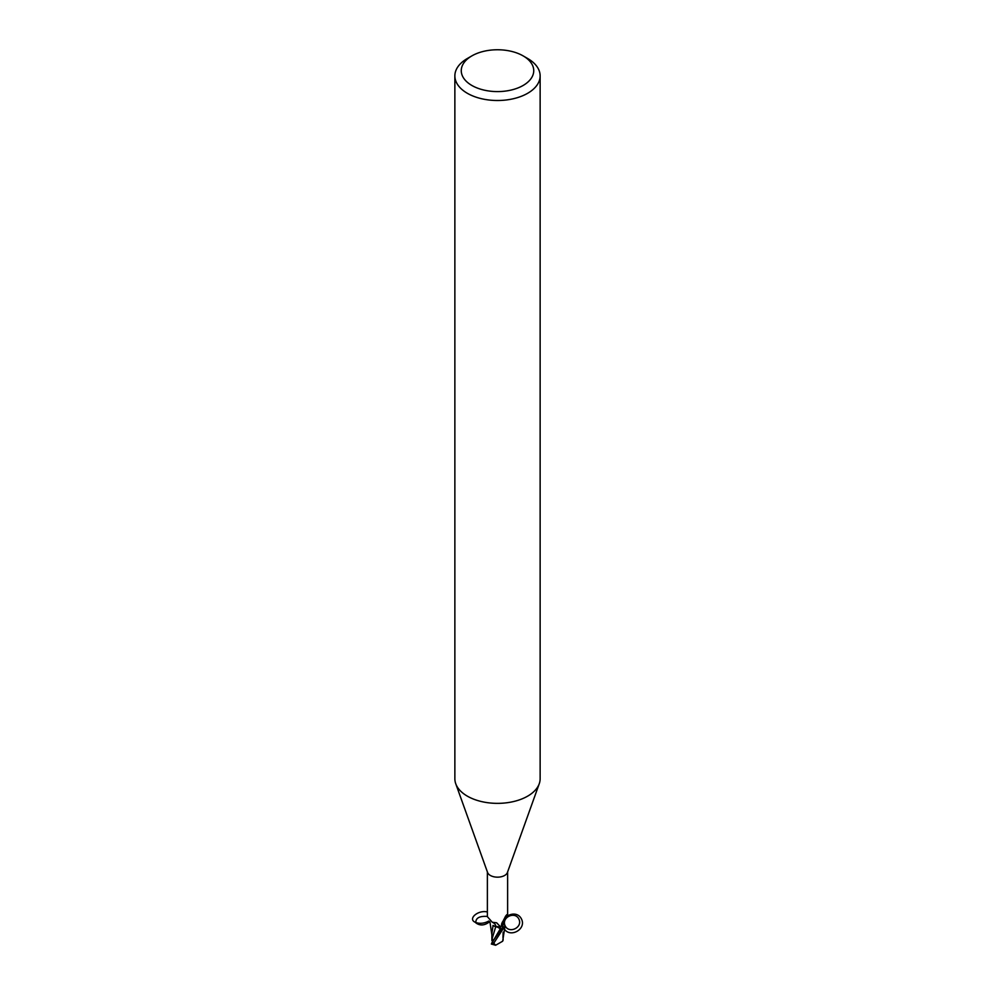 <?xml version="1.0" encoding="UTF-8"?>
<svg xmlns="http://www.w3.org/2000/svg" width="995" height="995" viewBox="0 0 995 995"><rect width="100%" height="100%" fill="white"/><g stroke="black" fill="none" stroke-linecap="round" stroke-linejoin="round"><path stroke-width="1.49" d="M492.749 939.554L492.736 940.884L491.94 939.703M504.925 926.507L503.37 928.596A10.547 6.094 180 0 1 501.256 929.218A10.547 6.094 180 0 0 503.37 928.596L505.074 925.661A9.142 5.286 180 0 1 503.793 928.111A10.124 5.846 180 0 1 501.157 928.982L500.672 928.26A16.02 9.067 169.5 0 0 500.099 926.42M497.463 926.83L501.455 929.492L497.015 926.78M492.923 941.606L492.226 938.36L495.721 926.755L492.935 925.586L495.771 926.619L492.973 925.462M493.955 926.034L493.794 925.972A9.142 5.286 180 0 0 495.833 926.594A4.577 2.649 180 0 1 500.672 928.26M505 926.245L502.662 941.22L495.634 945.25L493.744 943.21L503.184 928.733A10.659 6.157 180 0 1 501.293 929.28L493.147 940.947L500.622 928.285L501.443 929.517L500.622 928.285L495.771 926.606M523.121 55.882L527.649 58.494A42.636 24.614 180 0 1 540.136 75.894L540.136 778.749A42.636 24.614 180 0 1 539.253 783.737L507.413 872.503A10.124 5.846 180 0 1 504.664 875.451A10.124 5.846 180 0 1 494.602 876.918A10.124 5.846 180 0 1 487.587 872.503L455.747 783.737A42.636 24.614 180 0 1 454.864 778.749L454.864 75.894A42.636 24.614 180 0 1 467.351 58.494L471.879 55.882A36.243 20.92 180 0 1 523.121 55.882A36.243 20.92 180 0 1 523.121 85.47A36.243 20.92 180 0 1 471.879 85.47A36.243 20.92 180 0 1 471.879 55.882L467.351 58.494M487.376 871.918L487.376 916.656L492.251 922.241L496.654 922.788L500.174 926.532M499.714 925.785L501.157 928.982M503.831 928.186C509.415 938.807 527.064 929.33 521.355 918.783C515.82 908.136 498.134 917.527 503.793 928.111L501.418 926.059L501.629 923.882L505.696 915.985L506.903 914.99L507.624 916.656L507.624 871.918M539.253 783.737A42.636 24.614 180 0 1 527.649 796.149A42.636 24.614 180 0 1 485.286 802.331A42.636 24.614 180 0 1 455.747 783.737M540.136 75.894A42.636 24.614 180 0 1 527.649 93.294A42.636 24.614 180 0 1 481.182 98.629A42.636 24.614 180 0 1 454.864 75.894M506.592 914.753L506.903 914.99A11.007 10.485 -29.6 0 0 505.783 915.835M502.5 927.75A11.007 10.485 -29.6 0 1 501.89 923.161M507.45 916.407L506.455 915.3M495.833 926.594A11.604 6.567 169.5 0 0 492.251 922.241M502.413 921.955L505.05 925.872L502.413 921.955M502.04 922.813A4.801 2.774 180 0 1 502.301 923.708A4.801 2.774 180 0 1 501.866 924.84A4.801 2.774 180 0 0 502.301 923.708A4.801 2.774 180 0 0 502.04 922.813M493.022 925.648L491.866 933.994M493.147 940.947L491.343 944.031L495.634 945.25M500.622 928.285L501.443 929.517M491.928 937.576L491.94 940.81M492.226 938.36L492.102 936.544M503.047 939.964L502.574 941.307L503.047 939.964M503.122 937.253L503.259 934.927M503.147 932.228L502.972 937.651M505.074 925.661C501.219 917.253 515.261 910.811 518.98 919.293C522.835 927.713 508.793 934.143 505.074 925.661M488.806 921.022C484.366 923.435 480 923.92 475.709 922.489L475.834 922.862C480.063 925.984 484.689 925.586 489.714 921.681M475.399 922.353C467.289 919.007 478.097 909.641 487.376 911.967M487.376 916.432C479.416 915.897 475.573 918.049 475.834 922.862M493.744 943.21A10.659 6.157 180 0 1 491.853 942.675M491.94 935.275L490 922.265M491.891 940.25L491.866 933.546M503.122 936.084L503.109 940.275"/></g></svg>

